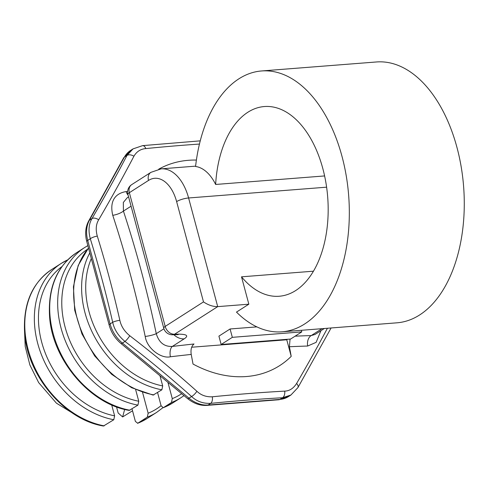 <?xml version="1.0" encoding="UTF-8"?>
<svg xmlns="http://www.w3.org/2000/svg" width="488" height="488" viewBox="0 0 488 488"><rect width="100%" height="100%" fill="white"/><g stroke="black" fill="none" stroke-linecap="round" stroke-linejoin="round"><path stroke-width="0.73" d="M157.569 392.565L161.107 405.772L163.254 407.73L171.453 402.509L172.282 398.623A86.224 66.435 57.4 0 0 181.676 393.706M135.633 389.595L138.757 401.246L137.927 405.138L129.174 410.402M159.979 375.76L162.699 385.923L161.876 389.808L153.116 395.079M124.672 409.408L122.628 416.941L118.163 413L116.522 406.882M167.915 382.33L172.282 398.623M132.028 408.907L135.377 421.4L137.738 423.248A88.456 68.155 57.4 0 0 147.077 418.509L137.573 423.34M142.533 392.285L148.145 413.226A85.479 65.868 57.4 0 0 161.083 405.668M147.077 418.509L156.654 412.378A88.456 68.155 -122.6 0 1 147.321 417.118L148.145 413.226M147.321 417.118L137.738 423.248M61.982 266.564A85.479 65.868 57.4 0 0 44.079 349.859A85.479 65.868 57.4 0 0 114.619 415.849L113.789 419.741L103.438 426.036M114.619 415.849L111.691 404.924M284.693 391.126A5.947 3.776 86.9 0 1 282.503 397.75L290.909 395.03L288.487 396.579A29.731 22.912 -122.6 0 1 279.923 399.397L208.12 405.016A29.731 22.912 -122.6 0 1 189.002 398.184L122.397 343.088A29.731 22.912 -122.6 0 1 110.105 323.94L87.724 240.401A29.731 22.912 -122.6 0 1 89.457 220.155L124.403 157.112A29.731 22.912 -122.6 0 1 130.589 150.444L123.647 157.905A5.947 3.501 29 0 1 124.403 157.112L126.984 155.465A733.122 179.584 129.6 0 1 92.037 218.508C88.743 223.943 88.163 230.69 90.298 238.754L87.724 240.401A5.947 1.446 -15 0 0 86.766 241.566L86.187 239.01C85.016 232.16 85.851 226.139 88.7 220.948A5.947 3.501 29 0 1 89.457 220.155L92.037 218.508A5.947 3.215 -149.7 0 1 98.692 219.777C95.996 224.187 95.526 229.628 97.295 236.107A738.978 435.497 85.5 0 1 119.853 320.305C121.097 326.204 124.403 331.352 129.765 335.75A738.978 434.869 29 0 1 196.902 391.285C201.056 395.237 206.192 397.073 212.317 396.793A738.978 179.499 -15 0 1 249.24 393.493A738.978 179.499 -15 0 1 284.693 391.126C289.463 390.98 293.422 388.43 296.588 383.483A738.978 181.017 -50.4 0 0 327.418 328.259M196.902 391.285A5.947 1.732 131.8 0 1 191.577 396.53C196.78 401.398 203.154 403.68 210.694 403.369L208.12 405.016A5.947 3.507 -94.5 0 1 207.089 405.375C200.348 405.845 193.827 403.576 187.538 398.562A5.947 1.458 -50.4 0 0 189.002 398.184L191.577 396.53A733.122 431.429 29 0 0 124.977 341.441L122.397 343.088A5.947 1.458 -50.4 0 1 120.939 343.467C115.131 338.55 111.203 332.432 109.153 325.1A5.947 1.446 -15 0 1 110.105 323.94L112.685 322.287C114.277 329.571 118.377 335.951 124.977 341.441A5.947 1.177 127.4 0 0 129.765 335.75M200.257 140.855L142.63 145.631L133.011 148.895L126.984 155.465A5.947 3.77 -152.4 0 1 133.919 156.233A738.978 181.017 129.6 0 1 98.692 219.777M199.458 144.064A738.978 179.499 165 0 0 182.732 145.278A738.978 179.499 165 0 0 145.808 148.584C140.623 149.005 136.658 151.554 133.919 156.233M158.734 169.171A115.388 88.907 -122.6 0 1 188.551 160.29A115.388 88.907 -122.6 0 1 196.402 160.058M324.343 328.497L315.035 334.463L311.228 335.567A8.918 6.008 -91.8 0 0 307.666 346.029A745.56 181.097 165 0 0 289.408 346.736A748.275 440.981 85.5 0 1 291.208 356.362A115.388 88.907 -122.6 0 1 246.489 376.522A115.388 88.907 -122.6 0 1 193.022 364.048A748.275 440.981 -94.5 0 0 191.223 354.422A745.56 181.097 165 0 0 170.397 356.771C161.156 359.034 146.79 348.316 145.21 336.452A742.84 437.779 -94.5 0 0 112.752 215.312C108.922 199.012 117.334 192.949 126.136 191.577A745.56 181.097 -15 0 1 127.649 191.4M128.131 195.212A8.918 4.435 83.3 0 1 126.136 191.577M215.641 184.464A95.148 56.071 85.5 0 1 264.362 106.537A95.148 56.071 85.5 0 1 327.686 197.012A95.148 56.071 85.5 0 1 279.209 296.246A95.148 56.071 85.5 0 1 241.511 276.824L248.843 304.195L236.485 312.1A130.827 77.098 -94.5 0 0 281.997 331.816A130.827 77.098 -94.5 0 0 348.652 195.371A130.827 77.098 -94.5 0 0 261.58 70.961A130.827 77.098 -94.5 0 0 195.566 166.487A44.597 26.285 85.5 0 1 215.641 184.464L324.618 175.936M173.801 334.695A14.866 11.456 57.4 0 0 184.189 338.843C189.515 335.36 186.325 333.816 174.612 334.213A8.918 6.875 -122.6 0 1 165.188 326.417L203.496 301.901C208.339 305.134 213.079 306.714 217.709 306.629L248.843 304.195M241.511 276.824L313.436 271.194M191.68 347.224L286.767 339.782L287.542 339.288M230.086 328.973L218.917 336.128L221.155 344.485L290.604 339.05L301.779 331.895L232.331 337.336L230.086 328.973L256.859 326.881M301.346 330.303L301.779 331.895M232.331 337.336L221.155 344.485M291.208 356.362L286.767 339.782M289.408 346.736L290.043 339.093M320.921 330.693L316.132 342.344L307.666 346.029M184.189 338.843L172.331 346.437A754.418 183.25 165 0 1 194.017 343.991C191.455 346.065 190.527 349.542 191.223 354.422M163.938 328.76L156.27 333.67C158.942 342.558 164.297 346.815 172.331 346.437A8.918 4.435 -96.7 0 0 170.397 356.771M112.752 215.312A8.918 2.757 -18.2 0 0 123.421 211.09A751.666 442.976 -94.5 0 1 156.27 333.67A8.918 1.562 -11.9 0 1 145.21 336.452M131.071 206.192L123.421 211.09L123.33 202.447L127.258 197.707M203.496 301.901L176.626 201.605A35.679 21.027 -94.5 0 0 148.511 180.432L129.357 192.693A8.918 6.875 -122.6 0 1 131.73 184.616A8.918 8.918 0 0 0 127.923 194.438A8.918 2.165 165 0 1 129.357 192.693L165.188 326.417A8.918 2.165 165 0 0 163.754 328.168L127.923 194.438M326.612 187.179L188.6 197.976L217.709 306.629L174.612 334.213A8.918 5.258 85.5 0 1 173.069 334.75L178.205 334.64M261.58 70.961L376.529 61.964A130.827 77.098 85.5 0 1 463.6 186.373A130.827 77.098 85.5 0 1 396.945 322.818L281.997 331.816M163.474 407.62A89.2 68.729 57.4 0 0 173.014 402.789L180.999 397.683A89.2 68.729 -122.6 0 1 171.453 402.509M137.927 405.138A89.2 68.729 -122.6 0 1 63.025 334.646A89.2 68.729 -122.6 0 1 84.833 247.422L76.854 252.528A89.2 68.729 57.4 0 0 55.046 339.752A89.2 68.729 57.4 0 0 129.948 410.243M161.876 389.808A89.2 68.729 -122.6 0 1 94.05 335.811A89.2 68.729 -122.6 0 1 89.798 252.882M88.505 248.056A89.2 68.729 57.4 0 0 82.795 334.182A89.2 68.729 57.4 0 0 153.891 394.92M91.311 258.512A86.224 66.435 57.4 0 0 162.699 385.923M288.487 396.579L278.898 399.751A5.947 3.507 -94.5 0 0 279.923 399.397L282.503 397.75A733.122 178.077 165 0 0 210.694 403.369A5.947 3.221 84.3 0 0 212.317 396.793M97.295 236.107A5.947 1.72 162.8 0 0 90.298 238.754A733.122 432.051 85.5 0 1 112.685 322.287A5.947 1.165 167.2 0 1 119.853 320.305M145.808 148.584A5.947 3.221 -95.7 0 0 142.667 145.631M176.626 201.605A8.918 2.165 -15 0 1 188.6 197.976A44.597 26.285 -94.5 0 0 161.174 168.842L195.609 166.146M295.094 336.177A754.418 183.25 165 0 1 311.228 335.567L321.976 328.686M296.588 383.483A5.947 3.215 30.3 0 1 297.961 387.551M148.511 180.432A8.918 6.875 -122.6 0 1 150.883 172.356L131.73 184.616M113.789 419.741A88.456 68.155 -122.6 0 1 39.638 349.786A88.456 68.155 -122.6 0 1 61.287 263.374A88.456 68.155 -122.6 0 1 67.74 259.854M67.759 259.829L61.287 263.374L51.71 269.504A88.456 68.155 57.4 0 0 30.061 355.917A88.456 68.155 57.4 0 0 104.212 425.871M87.401 249.313A86.224 66.435 57.4 0 0 66.996 333.347A86.224 66.435 57.4 0 0 138.757 401.246M278.898 399.751L207.089 405.375M187.538 398.562L120.939 343.467M109.153 325.1L86.766 241.566M88.7 220.948L123.647 157.905M133.011 148.895L130.589 150.444M290.909 395.03L297.942 387.582L331.096 327.973M127.264 197.707L128.576 196.865M163.754 328.168A8.918 8.918 0 0 0 173.069 334.75M161.174 168.842L150.883 172.356M122.628 416.941L132.535 410.792M156.654 412.378L162.803 407.797M163.303 407.712L173.014 402.789M129.052 410.377C90.317 404.149 52.673 360.26 49.623 317.353C47.696 287.859 56.773 266.253 76.854 252.528M103.316 426.006C64.697 419.729 27.291 375.705 24.632 332.999C22.979 304.109 32.001 282.942 51.71 269.504M24.601 332.615L25.205 346.437L29.884 364.993L38.662 382.61L56.425 403.167L78.409 416.691M87.852 245.623L84.833 247.422M183.988 395.622L180.999 397.683M153 395.054L131.687 387.74L111.679 374.326L94.623 355.88L81.947 333.908L74.695 310.216L73.42 286.767L78.184 265.466L88.487 247.989"/></g></svg>
